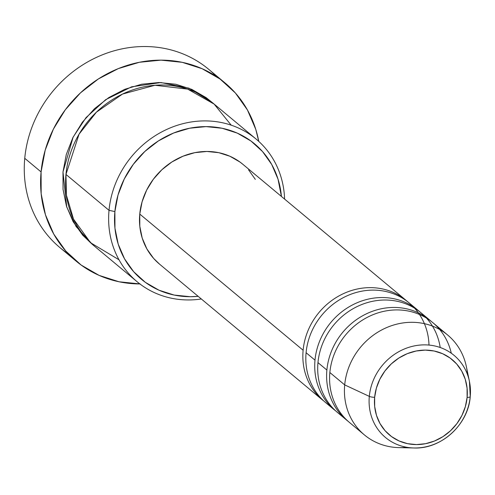 <?xml version="1.0" encoding="UTF-8"?>
<svg xmlns="http://www.w3.org/2000/svg" width="495" height="495" viewBox="0 0 495 495"><rect width="100%" height="100%" fill="white"/><g stroke="black" fill="none" stroke-linecap="round" stroke-linejoin="round"><path stroke-width="0.74" d="M470.244 396.483A4.647 1.163 -174.7 0 1 470.25 396.594A4.647 1.163 -174.7 0 1 467.113 397.392A49.011 44.562 -50.2 0 1 416.499 444.584A49.011 44.562 -50.2 0 1 374.647 397.299A49.011 44.562 -50.2 0 1 425.261 350.107A49.011 44.562 -50.2 0 1 467.113 397.392A4.647 1.163 5.3 0 0 470.25 396.594A4.647 1.163 5.3 0 0 470.244 396.483A53.497 48.64 129.8 0 0 467.961 375.915A53.497 48.64 129.8 0 0 414.185 345.937A53.497 48.64 129.8 0 0 369.313 396.377A4.647 1.163 5.3 0 0 374.647 397.299L376.392 388.08L379.844 379.226L384.875 371.058L391.285 363.905L398.84 358.04L407.236 353.684L416.159 351.005L425.261 350.107L434.195 351.023L442.623 353.721L450.209 358.095L456.668 363.98L461.755 371.145L465.269 379.312L467.076 388.179L467.113 397.392L465.368 406.612L461.915 415.466L456.885 423.633L450.469 430.786L442.92 436.652L434.523 441.008L425.601 443.687L416.499 444.584L407.564 443.668L399.137 440.971L391.551 436.596L385.091 430.712L380.005 423.547L376.491 415.379L374.684 406.513L374.647 397.299A4.647 1.163 -174.7 0 1 369.313 396.377A53.497 48.64 -50.2 0 1 417.013 345.43A53.497 48.64 -50.2 0 1 469.421 381.336A53.497 48.64 -50.2 0 1 470.244 396.483A53.497 48.64 -50.2 0 1 413.87 447.975A53.497 48.64 -50.2 0 1 369.313 396.377L344.699 384.9L369.313 396.377A53.497 48.64 129.8 0 0 414.111 447.981M256.113 139.076L213.048 103.177A92.887 84.453 129.8 0 0 121.987 94.328A92.887 84.453 129.8 0 0 65.959 174.432L109.024 210.332A92.887 84.453 -50.2 0 1 165.052 130.228A92.887 84.453 -50.2 0 1 256.113 139.076A92.887 84.453 -50.2 0 1 284.6 199.095A92.887 84.453 129.8 0 0 199.33 121.077A92.887 84.453 129.8 0 0 109.024 210.332L114.89 211.569A88.24 80.233 -50.2 0 1 198.464 126.949A88.24 80.233 -50.2 0 1 281.42 196.447L278.042 179.196L271.718 164.482L262.56 151.588L250.928 140.995L237.266 133.118L222.1 128.261L206.013 126.615L189.628 128.23L173.559 133.05L158.443 140.896L144.849 151.458L133.304 164.334L124.245 179.029L118.027 194.981L114.89 211.569L114.951 228.164L118.206 244.128L124.536 258.836L133.693 271.736L145.326 282.323L158.982 290.2L174.147 295.057L190.235 296.709L198.161 296.338M139.912 283.951A116.108 105.571 -50.2 0 1 76.261 261.23A116.108 105.571 -50.2 0 1 41.085 171.932L24.75 158.313L41.085 171.932A116.108 105.571 -50.2 0 1 111.115 71.806A116.108 105.571 -50.2 0 1 224.947 82.863L208.612 69.244A116.108 105.571 129.8 0 0 94.78 58.187A116.108 105.571 129.8 0 0 24.75 158.313A116.108 105.571 -50.2 0 1 100.009 55.805A116.108 105.571 -50.2 0 1 216.402 76.508M92.633 244.617L76.112 226.586L66.726 206.99L62.989 171.957L66.293 154.49L72.839 137.703L82.368 122.234L94.526 108.677L108.832 97.558L124.746 89.304L141.657 84.224L158.907 82.523L175.843 84.261L191.806 89.372L206.186 97.663L211.563 101.97L188.911 88.159L160.881 82.547L131.614 86.817L105.701 99.65L86.031 117.612L73.142 137.096L62.989 171.957L63.051 189.424L66.478 206.223L73.142 221.704L82.776 235.286L92.639 244.617M198.161 296.332A88.24 80.233 -50.2 0 1 114.89 211.569L109.024 210.332A92.887 84.453 129.8 0 0 201.335 298.986A92.887 84.453 -50.2 0 1 137.165 281.773A92.887 84.453 -50.2 0 1 109.024 210.332L65.959 174.432L66.429 195.265L73.514 219.137L90.579 242.748L119.004 259.776M417.959 310.266L409.049 302.841A65.018 59.115 129.8 0 0 345.306 296.647A65.018 59.115 129.8 0 0 306.089 352.718L314.999 360.143A65.018 59.115 -50.2 0 1 354.216 304.072A65.018 59.115 -50.2 0 1 417.959 310.266A65.018 59.115 -50.2 0 1 419.426 311.528A65.018 59.115 -50.2 0 0 355.156 303.627A65.018 59.115 -50.2 0 0 314.999 360.143L306.089 352.718A65.018 59.115 129.8 0 0 325.784 402.726L334.694 410.151A65.018 59.115 -50.2 0 1 314.999 360.143M406.079 300.36L242.729 164.192A65.018 59.115 129.8 0 0 178.986 157.998A65.018 59.115 129.8 0 0 139.763 214.069L303.119 350.237A65.018 59.115 -50.2 0 1 342.336 294.166A65.018 59.115 -50.2 0 1 406.079 300.36A65.018 59.115 -50.2 0 1 407.546 301.628A65.018 59.115 -50.2 0 0 343.276 293.721A65.018 59.115 -50.2 0 0 303.119 350.237L139.763 214.069L142.077 201.849L146.656 190.092L153.332 179.264L161.84 169.779L171.858 161.995L182.995 156.216L194.832 152.658L206.91 151.47L218.765 152.683L229.94 156.265L240.001 162.069L242.921 164.352M224.947 82.863A116.108 105.571 -50.2 0 1 258.755 141.378L255.76 129.331L247.438 109.97L235.391 92.998L220.083 79.064L202.108 68.706L182.154 62.314L160.986 60.143L139.423 62.271L118.286 68.613L98.394 78.934L80.506 92.837L65.309 109.779L53.392 129.115L45.212 150.103L41.085 171.932L41.165 193.768L45.447 214.762L53.776 234.123L65.823 251.095L81.131 265.029L99.105 275.387L119.06 281.779L140.221 283.951M447.659 335.022L432.809 322.647A65.018 59.115 129.8 0 0 369.066 316.454A65.018 59.115 129.8 0 0 329.849 372.525L344.699 384.9A65.018 59.115 129.8 0 0 398.846 447.616L413.87 447.975C441.28 449.342 468.369 424.531 470.25 396.588L469.421 381.336L466.364 366.622A65.018 59.115 129.8 0 0 402.67 322.988A65.018 59.115 129.8 0 0 344.699 384.9A65.018 59.115 -50.2 0 1 383.916 328.829A65.018 59.115 -50.2 0 1 447.659 335.022A65.018 59.115 -50.2 0 1 467.466 374.492M429.839 320.166L420.929 312.741A65.018 59.115 129.8 0 0 357.186 306.547A65.018 59.115 129.8 0 0 317.969 362.618L326.879 370.05A65.018 59.115 -50.2 0 1 366.096 313.978A65.018 59.115 -50.2 0 1 429.839 320.166A65.018 59.115 -50.2 0 1 431.306 321.434A65.018 59.115 -50.2 0 0 367.036 313.527A65.018 59.115 -50.2 0 0 326.879 370.05L317.969 362.618A65.018 59.115 129.8 0 0 337.664 412.626L346.574 420.057A65.018 59.115 -50.2 0 1 326.879 370.05M348.084 421.264A65.018 59.115 -50.2 0 1 346.574 420.057M329.849 372.525A65.018 59.115 129.8 0 0 349.544 422.532L364.394 434.907A65.018 59.115 -50.2 0 1 344.699 384.9L329.849 372.525A65.018 59.115 129.8 0 1 387.294 310.687A65.018 59.115 129.8 0 1 451.292 353.226M406.785 447.282A65.018 59.115 -50.2 0 1 364.394 434.907M68.471 253.966A116.108 105.571 -50.2 0 1 24.75 158.313A116.108 105.571 129.8 0 0 59.926 247.611L76.261 261.23M231.208 125.173L214.137 104.105L187.679 89.112L154.984 85.264L122.543 94.056L96.42 112.167L79.082 134.133L65.959 174.432A92.887 84.453 129.8 0 0 94.1 245.873L137.165 281.773M248.577 169.872L255.321 179.376M159.638 264.225L153.617 258.402L146.873 248.898L142.207 238.058L139.807 226.295L139.763 214.069A65.018 59.115 129.8 0 0 159.464 264.076L322.814 400.251A65.018 59.115 -50.2 0 1 303.119 350.237M440.204 347.502A65.018 59.115 129.8 0 0 377.555 300.484A65.018 59.115 129.8 0 0 317.969 362.618M428.998 345.071A65.018 59.115 129.8 0 0 369.412 290.231A65.018 59.115 129.8 0 0 306.089 352.718"/></g></svg>
